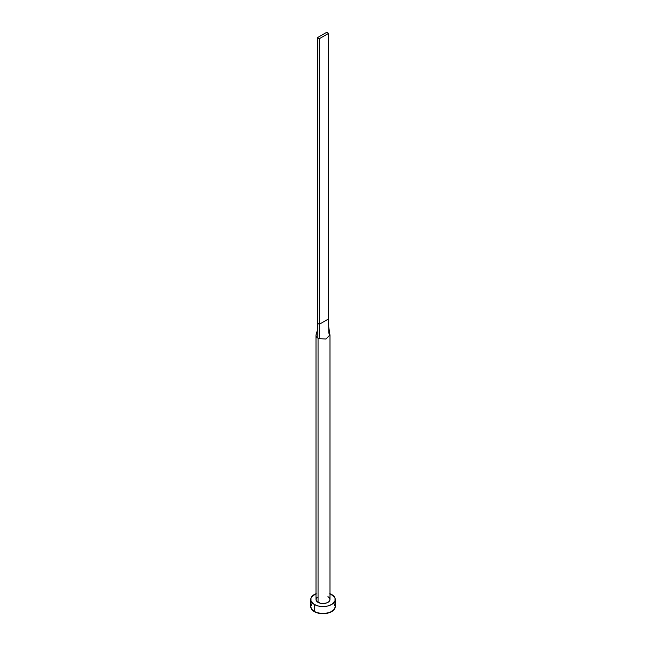 <?xml version="1.0" encoding="UTF-8"?>
<svg xmlns="http://www.w3.org/2000/svg" width="646" height="646" viewBox="0 0 646 646"><rect width="100%" height="100%" fill="white"/><g stroke="black" fill="none" stroke-linecap="round" stroke-linejoin="round"><path stroke-width="0.97" d="M316.144 334.555A6.993 4.037 0 0 0 317.178 337.592A6.993 4.037 0 0 0 318.05 338.205A6.993 4.037 180 0 1 317.178 337.592A6.993 4.037 180 0 1 316.007 335.347L316.007 599.496A6.993 4.037 0 0 0 318.05 602.347L318.05 338.205A6.993 4.037 0 0 0 319.124 338.714L326.093 338.972L329.936 334.846L328.709 326.811L328.564 318.93L328.822 333.11L329.969 334.983L325.964 339.005L319.124 338.714A6.993 4.037 180 0 1 318.05 338.205L318.05 602.347A6.993 4.037 0 0 0 325.673 603.227A6.993 4.037 0 0 0 329.993 599.496L328.814 601.741L326.884 602.855L323 603.534L320.327 603.227L317.186 601.741L316.136 600.279L316.136 598.705L317.186 597.251M329.993 593.69A12.242 7.066 180 0 1 331.656 594.498A12.242 7.066 180 0 1 335.242 599.496A12.242 7.066 180 0 1 327.683 606.021A12.242 7.066 180 0 1 314.344 604.495L314.344 611.633A12.242 7.066 0 0 0 327.683 613.159A12.242 7.066 0 0 0 335.242 606.634L334.305 603.929M311.695 603.929L310.758 606.634A12.242 7.066 0 0 0 314.344 611.633L314.344 604.495A12.242 7.066 180 0 1 310.758 599.496A12.242 7.066 180 0 1 316.007 593.69M316.201 593.617L311.695 596.791L310.992 598.115L310.992 600.869L314.344 604.495L318.316 606.021L323 606.562L327.683 606.021L331.656 604.495L335.008 600.869L335.008 598.115L334.305 596.791L329.799 593.617M327.95 596.638L329.46 597.946L329.993 599.496L329.993 335.347M310.758 599.496L310.758 606.634L311.695 609.34L316.201 612.513L323 613.7L329.799 612.513L334.305 609.34L335.242 606.634L335.242 599.496M316.007 335.347A6.993 4.037 180 0 1 317.259 333.045M317.178 337.592L317.436 323.218L317.178 337.592M319.124 338.714L319.294 324.284L317.436 323.218L317.436 37.654L317.436 323.218L319.294 324.284L319.124 338.714M328.564 318.93L319.294 324.284L319.294 38.728L328.564 33.374L328.564 318.93L319.294 324.284L319.294 38.728L328.564 33.374L326.706 32.3L317.436 37.654L319.294 38.728L317.436 37.654L326.706 32.3L328.564 33.374L328.564 318.93M316.12 334.612L317.339 330.397"/></g></svg>
